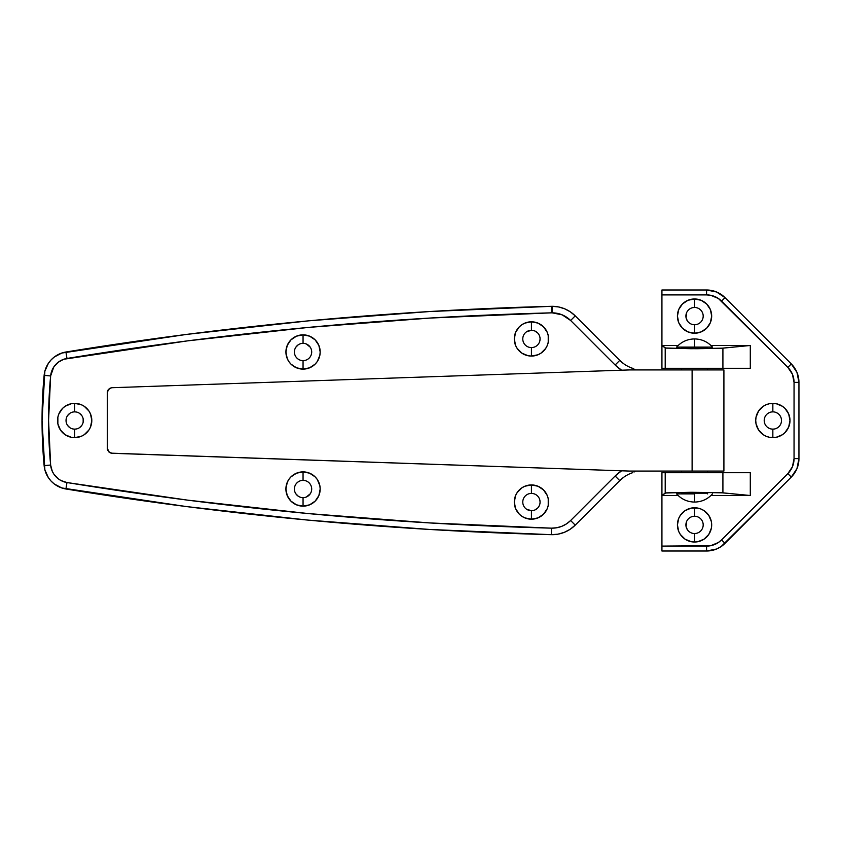 <?xml version="1.0" encoding="UTF-8"?>
<svg xmlns="http://www.w3.org/2000/svg" width="841" height="841" viewBox="0 0 841 841"><rect width="100%" height="100%" fill="white"/><g stroke="black" fill="none" stroke-linecap="round" stroke-linejoin="round"><path stroke-width="1.26" d="M774.54 428.984L772.847 429.141A8.641 8.641 0 0 1 764.206 420.5A8.641 8.641 0 0 1 772.847 411.859A8.641 8.641 0 0 0 764.206 420.5A8.641 8.641 0 0 0 772.847 429.141L772.847 437.625A17.125 17.125 0 0 1 755.723 420.5A17.125 17.125 0 0 1 772.847 403.375L772.847 411.859L772.847 403.375A17.125 17.125 0 0 0 766.309 404.668L769.504 403.701L776.19 403.701L782.361 406.256L784.958 408.39L788.679 413.94L789.983 420.5L788.679 427.06L784.958 432.61L782.361 434.744L776.19 437.299L769.504 437.299L766.298 436.321A17.125 17.125 0 0 0 772.837 437.625L772.847 429.141L771.165 428.984M766.277 404.679A17.125 17.125 0 0 0 766.277 436.321M696.232 324.584L694.55 324.742A8.641 8.641 0 0 1 685.909 316.1A8.641 8.641 0 0 1 694.55 307.459A8.641 8.641 0 0 0 685.909 316.1A8.641 8.641 0 0 0 694.55 324.742L694.55 333.225A17.125 17.125 0 0 1 677.425 316.1A17.125 17.125 0 0 1 694.55 298.975L694.55 307.459L694.55 298.975A17.125 17.125 0 0 0 677.425 316.1A17.125 17.125 0 0 0 694.55 333.225L687.991 331.922L682.44 328.211L678.729 322.65L677.425 316.1L678.729 309.541L682.44 303.99L687.991 300.279L694.55 298.975L701.1 300.279L706.661 303.99L710.372 309.541L711.675 316.1L710.372 322.65L706.661 328.211L701.1 331.922L694.55 333.225A17.125 17.125 0 0 0 708.795 306.597A17.125 17.125 0 0 0 694.55 298.975A17.125 17.125 0 0 1 711.675 316.1A17.125 17.125 0 0 1 694.55 333.225L694.55 324.742L692.868 324.584M696.232 533.383L694.55 533.541A8.641 8.641 0 0 1 685.909 524.9A8.641 8.641 0 0 1 694.55 516.258A8.641 8.641 0 0 0 685.909 524.9A8.641 8.641 0 0 0 694.55 533.541L694.55 542.024A17.125 17.125 0 0 1 677.425 524.9A17.125 17.125 0 0 1 694.55 507.775L694.55 516.258L694.55 507.775A17.125 17.125 0 0 0 678.729 518.34M677.751 521.578A17.125 17.125 0 0 0 677.425 524.889L678.729 518.35A17.125 17.125 0 0 0 677.751 521.546M677.751 528.253A17.125 17.125 0 0 0 678.719 531.449L677.425 524.9A17.125 17.125 0 0 0 677.751 528.222M687.991 540.721A17.125 17.125 0 0 0 694.55 542.024L691.207 541.699L685.037 539.144L680.306 534.413L678.729 531.459M682.345 493.173L706.755 493.173M706.755 347.827L682.345 347.827M706.577 551.002L706.577 546.103L706.577 551.002A26.103 26.103 0 0 0 725.037 543.36A26.103 26.103 0 0 1 706.577 551.002L661.93 551.002L661.93 472.705L661.93 495.517L678.151 495.517L661.93 495.517L665.841 492.879L691.218 492.279L721.115 492.721L750.298 495.517L750.298 472.705L750.298 495.517L722.913 492.847L722.913 472.705L750.298 472.705L661.93 472.705L665.21 472.705L665.21 493.015L691.218 492.279L722.913 492.847L722.913 472.705L665.21 472.705L665.21 493.015L661.93 495.517L661.93 546.103L710.719 545.704L718.361 542.529L721.567 539.89L787.849 473.62L792.443 466.744L794.051 458.629L794.051 382.371L792.443 374.256L787.849 367.38L718.361 298.471L710.719 295.296L706.577 294.897L661.93 294.897L661.93 345.483L678.151 345.483L661.93 345.483L661.93 368.295L750.298 368.295L750.298 345.483L750.298 368.295L722.913 368.295L722.913 348.153L691.218 348.721L665.21 347.985L665.21 368.295L722.913 368.295L722.913 348.153L750.298 345.483L721.115 348.279L696.432 348.721L665.841 348.121L661.93 345.483L661.93 368.295L665.21 368.295L665.21 347.985L661.93 345.483L661.93 294.897L706.577 294.897A21.204 21.204 0 0 1 721.567 301.11L787.849 367.38A21.204 21.204 0 0 1 794.051 382.371L794.051 458.629A21.204 21.204 0 0 1 787.849 473.62L721.567 539.89A21.204 21.204 0 0 1 706.577 546.103L661.93 546.103L661.93 551.002L706.577 551.002L716.564 549.015L721.073 546.597L791.307 477.078L796.963 468.616L798.95 458.629L798.95 382.371L796.963 372.384L791.307 363.922L725.037 297.64L716.564 291.985L706.577 289.998L661.93 289.998L661.93 294.897L661.93 289.998L706.577 289.998A26.103 26.103 0 0 1 725.037 297.64L721.567 301.11L725.037 297.64A26.103 26.103 0 0 0 706.577 289.998L706.577 294.897L706.577 289.998M710.939 345.483L750.298 345.483L710.939 345.483M750.298 495.517L710.939 495.517L750.298 495.517M678.729 518.35L680.306 515.386L685.037 510.655L691.207 508.101L697.893 508.101L701.1 509.078L704.064 510.655L708.795 515.386L711.349 521.557L711.675 524.9L711.349 528.243L708.795 534.413L704.064 539.144L697.893 541.699L694.55 542.024A17.125 17.125 0 0 0 708.795 515.386A17.125 17.125 0 0 0 694.55 507.775A17.125 17.125 0 0 1 711.675 524.9A17.125 17.125 0 0 1 694.55 542.024L694.55 533.541A8.641 8.641 0 0 0 703.192 524.9A8.641 8.641 0 0 0 694.55 516.258A8.641 8.641 0 0 1 703.192 524.9A8.641 8.641 0 0 1 694.55 533.541M766.298 436.321L763.334 434.744L758.614 430.014L756.048 423.843L755.723 420.5L756.048 417.157L758.614 410.986L763.334 406.256L766.298 404.679M707.512 493.11L681.588 493.11M791.307 363.922A26.103 26.103 0 0 1 798.95 382.371L794.051 382.371L798.95 382.371A26.103 26.103 0 0 0 791.307 363.922L787.849 367.38L791.307 363.922L725.037 297.64M798.95 458.629A26.103 26.103 0 0 1 791.307 477.078L787.849 473.62L791.307 477.078A26.103 26.103 0 0 0 798.95 458.629L794.051 458.629L798.95 458.629L798.95 382.371M769.547 428.49L768.043 427.691M765.657 425.304L764.858 423.811M764.374 422.182L764.206 420.5M764.858 417.189L765.657 415.696M768.043 413.309L769.547 412.51M771.165 412.016L772.847 411.859A8.641 8.641 0 0 1 781.499 420.5A8.641 8.641 0 0 1 772.847 429.141A8.641 8.641 0 0 0 781.499 420.5A8.641 8.641 0 0 0 772.847 411.859M776.159 412.51L777.652 413.309M780.038 415.696L780.837 417.189M781.331 418.818L781.499 420.5M780.837 423.811L780.038 425.304M777.652 427.691L776.159 428.49M691.239 324.09L689.746 323.291M687.36 320.905L686.067 317.782L686.561 312.789M689.746 308.91L691.239 308.111M692.868 307.617L694.55 307.459A8.641 8.641 0 0 1 703.192 316.1A8.641 8.641 0 0 1 694.55 324.742A8.641 8.641 0 0 0 703.192 316.1A8.641 8.641 0 0 0 694.55 307.459M697.862 308.111L699.355 308.91M701.741 311.296L702.54 312.789M699.355 323.291L697.862 324.09M691.239 532.889L689.746 532.09M687.36 529.704L686.067 526.582L686.561 521.588M689.746 517.709L691.239 516.91M692.868 516.416L694.55 516.258M697.862 516.91L699.355 517.709M701.741 520.095L702.54 521.588M699.355 532.09L697.862 532.889M707.512 347.89L681.588 347.89M772.858 437.625A17.125 17.125 0 0 0 789.646 423.853M789.657 423.832A17.125 17.125 0 0 0 789.657 417.168M789.646 417.147A17.125 17.125 0 0 0 772.858 403.375M772.847 403.375A17.125 17.125 0 0 1 789.983 420.5A17.125 17.125 0 0 1 772.847 437.625M681.504 368.442A9.787 9.787 0 0 0 679.864 368.295L681.778 368.484M681.778 472.516L679.864 472.705A9.787 9.787 0 0 0 681.504 472.558M707.596 472.558A9.787 9.787 0 0 0 709.236 472.705L707.323 472.516M707.323 368.484L709.236 368.295A9.787 9.787 0 0 0 707.596 368.442M725.037 543.36L721.567 539.89L725.037 543.36L791.307 477.078M624.222 476.879L619.743 480.621L615.128 476.006L570.618 520.516L575.233 525.131L619.743 480.621L615.128 476.006A39.149 39.149 0 0 1 621.583 470.802L615.128 476.006L570.618 520.516L566.529 523.859L561.841 526.298L556.763 527.759L551.496 528.159L429.846 522.934L308.458 513.588L187.448 500.122L66.975 482.545L60.899 480.495L58.187 478.75L53.813 474.061L52.268 471.244L50.628 465.031L48.578 420.5L50.628 375.969L53.813 366.939L58.187 362.25L63.853 359.233L187.448 340.878L308.458 327.412L429.846 318.066L551.496 312.841A26.103 26.103 0 0 1 552.169 312.841L552.169 306.313A32.62 32.62 0 0 0 551.328 306.324L551.496 312.841A26.103 26.103 0 0 1 552.169 312.841L562.156 314.828L570.618 320.484L615.128 364.994L621.583 370.198A39.149 39.149 0 0 1 615.128 364.994L619.743 360.379L575.233 315.869A32.62 32.62 0 0 0 552.169 306.313A32.62 32.62 0 0 1 575.233 315.869L570.618 320.484L575.233 315.869L570.293 311.811L564.647 308.794L558.529 306.944L552.169 306.313L552.169 312.841A26.103 26.103 0 0 1 570.618 320.484L615.128 364.994L619.743 360.379L624.222 364.121M301.362 497.494L303.054 497.662A8.641 8.641 0 0 1 294.403 489.01A8.641 8.641 0 0 1 303.054 480.369L303.054 471.885L296.495 473.189L290.933 476.9L288.81 479.496L287.223 482.461L285.919 489.01L287.223 495.57L290.933 501.12L296.495 504.842L303.054 506.145L309.604 504.842L315.165 501.12L318.876 495.57L320.179 489.01L319.853 485.667L317.288 479.496L315.165 476.9L309.604 473.189L303.054 471.885L303.054 480.369A8.641 8.641 0 0 0 294.403 489.01A8.641 8.641 0 0 0 303.054 497.662L303.054 506.145A17.125 17.125 0 0 1 285.919 489.01A17.125 17.125 0 0 1 303.054 471.885A17.125 17.125 0 0 0 299.701 505.809A17.125 17.125 0 0 0 303.044 506.145M303.044 334.855A17.125 17.125 0 0 0 286.003 353.672A17.125 17.125 0 0 0 303.054 369.115A17.125 17.125 0 0 1 285.919 351.99A17.125 17.125 0 0 1 303.054 334.855L303.054 343.338A8.641 8.641 0 0 0 294.403 351.99A8.641 8.641 0 0 0 303.054 360.631L303.054 369.115L309.604 367.811L315.165 364.1L317.288 361.504L319.853 355.333L320.179 351.99L318.876 345.43L315.165 339.88L309.604 336.158L303.054 334.855L296.495 336.158L290.933 339.88L287.223 345.43L285.919 351.99L287.223 358.539L288.81 361.504L290.933 364.1L296.495 367.811L303.054 369.115L303.054 360.631A8.641 8.641 0 0 1 294.403 351.99A8.641 8.641 0 0 1 303.054 343.338L301.362 343.506M533.11 330.46L531.428 330.292A8.641 8.641 0 0 1 540.069 338.934A8.641 8.641 0 0 1 531.428 347.585L531.428 347.585A8.641 8.641 0 0 1 522.776 338.934A8.641 8.641 0 0 1 531.428 330.292L531.428 321.809A17.125 17.125 0 0 0 524.879 323.112L521.914 324.7A17.125 17.125 0 0 0 514.293 338.923L515.596 345.493A17.125 17.125 0 0 0 521.893 353.167L528.085 355.732A17.125 17.125 0 0 0 531.428 356.069A17.125 17.125 0 0 1 514.293 338.934A17.125 17.125 0 0 1 531.428 321.809L531.428 330.292A8.641 8.641 0 0 0 522.776 338.934A8.641 8.641 0 0 0 531.428 347.585L531.428 356.069L537.977 354.765L540.942 353.178L545.662 348.458L547.249 345.493L548.227 342.276L548.227 335.601L547.249 332.384L543.538 326.823L537.977 323.112L531.428 321.809L524.868 323.112M524.858 323.112A17.125 17.125 0 0 0 521.914 324.689L519.317 326.823L515.596 332.384L514.293 338.934M514.293 338.955A17.125 17.125 0 0 0 515.596 345.483L517.183 348.458L521.914 353.178M521.925 353.188A17.125 17.125 0 0 0 528.074 355.732L531.428 356.069L531.438 347.585M526.624 509.247L531.428 510.708A8.641 8.641 0 0 1 522.776 502.066A8.641 8.641 0 0 1 531.428 493.415L531.428 484.931L531.428 493.415A8.641 8.641 0 0 0 522.776 502.066A8.641 8.641 0 0 0 531.428 510.708L531.428 519.191L537.977 517.888L543.538 514.177L547.249 508.616L548.227 505.399L548.227 498.724L547.249 495.507L543.538 489.956L537.977 486.235L531.428 484.931L524.868 486.235L521.914 487.822A17.125 17.125 0 0 0 515.607 495.496L514.293 502.066A17.125 17.125 0 0 0 521.904 516.3L524.868 517.888A17.125 17.125 0 0 0 531.428 519.191A17.125 17.125 0 0 1 514.293 502.066A17.125 17.125 0 0 1 531.428 484.931A17.125 17.125 0 0 0 521.925 487.812M521.914 487.822L517.183 492.542L515.596 495.507A17.125 17.125 0 0 0 514.293 502.045M514.293 502.066L515.596 508.616L519.317 514.177L521.914 516.3A17.125 17.125 0 0 0 524.858 517.888M65.146 406.266A17.125 17.125 0 0 0 62.57 408.39L58.849 413.94L57.871 417.157L57.871 423.843L60.436 430.014L65.156 434.744A17.125 17.125 0 0 0 74.67 437.625A17.125 17.125 0 0 1 57.545 420.5A17.125 17.125 0 0 1 74.67 403.375A17.125 17.125 0 0 0 65.167 406.256L62.56 408.39A17.125 17.125 0 0 0 65.146 434.734M72.988 428.984L74.67 429.141A8.641 8.641 0 0 1 66.029 420.5A8.641 8.641 0 0 1 74.67 411.859A8.641 8.641 0 0 0 66.029 420.5A8.641 8.641 0 0 0 74.67 429.141L74.67 437.625L81.23 436.321L84.195 434.744L88.915 430.014L90.502 427.06L91.806 420.5L90.502 413.94L88.915 410.986L84.195 406.256L81.23 404.679L74.67 403.375L74.67 411.859L72.988 412.016M619.743 480.621A32.62 32.62 0 0 1 632.558 472.726A32.62 32.62 0 0 0 619.743 480.621L575.233 525.131L570.114 529.304L564.258 532.364L557.909 534.182L551.328 534.676A32.62 32.62 0 0 0 575.233 525.131A32.62 32.62 0 0 1 551.328 534.676A3588.747 3588.747 0 0 1 65.924 488.989A26.103 26.103 0 0 1 44.131 465.641A489.378 489.378 0 0 1 44.131 375.359A26.103 26.103 0 0 1 65.924 352.011A3588.747 3588.747 0 0 1 551.328 306.324A32.62 32.62 0 0 1 552.169 306.313M723.912 369.935L723.912 471.065L723.912 369.935L692.111 369.935L723.912 369.935M629.299 369.935L692.111 369.935L692.111 471.065L723.912 471.065L629.299 471.065L692.111 471.065L692.111 369.935L629.299 369.935L112.021 387.712L629.299 369.935M107.385 391.664L107.659 390.771A4.899 4.899 0 0 0 107.301 392.6L107.301 448.4L107.301 392.6L108.09 389.94L111.096 387.838A4.899 4.899 0 0 0 111.086 387.838M111.086 453.162A4.899 4.899 0 0 0 111.096 453.162L629.299 471.065L112.021 453.288L108.678 451.796L107.301 448.4L107.659 450.229A4.899 4.899 0 0 1 107.301 448.4L109.393 452.405M109.393 388.595L110.203 388.132A4.899 4.899 0 0 0 110.203 388.132L112.021 387.712M524.868 517.888L531.428 519.191L531.428 510.708L533.11 510.54M76.363 412.016L74.67 411.859L74.67 403.375L71.338 403.701L65.156 406.256M65.156 434.744L71.338 437.299L74.67 437.625L74.67 429.141L76.363 428.984M575.233 525.131L570.618 520.516A26.103 26.103 0 0 1 551.496 528.159L551.328 534.676L429.457 529.452L307.848 520.085M306.671 519.969L186.618 506.597L61.761 487.948L54.213 483.922L51.038 481.031L48.379 477.667L44.878 469.867L42.05 420.5L44.878 371.133L48.379 363.333L51.038 359.969L54.213 357.078L61.761 353.052L186.618 334.403L307.848 320.915M309.025 320.799L429.457 311.548L551.328 306.324A3588.747 3588.747 0 0 0 65.924 352.011A26.103 26.103 0 0 0 44.131 375.359A489.378 489.378 0 0 0 44.131 465.641A26.103 26.103 0 0 0 65.924 488.989A3588.747 3588.747 0 0 0 551.328 534.676L551.496 528.159A3582.229 3582.229 0 0 1 66.975 482.545L65.924 488.989L66.975 482.545A19.574 19.574 0 0 1 50.628 465.031L44.131 465.641L50.628 465.031A482.85 482.85 0 0 1 50.628 375.969L44.131 375.359L50.628 375.969A19.574 19.574 0 0 1 66.975 358.455L65.924 352.011L66.975 358.455A3582.229 3582.229 0 0 1 551.496 312.841L551.328 306.324M303.054 471.885A17.125 17.125 0 0 1 320.179 489.01A17.125 17.125 0 0 1 303.054 506.145L303.054 497.662A8.641 8.641 0 0 0 311.696 489.01A8.641 8.641 0 0 0 303.054 480.369A8.641 8.641 0 0 1 311.696 489.01A8.641 8.641 0 0 1 303.054 497.662L304.736 497.494M306.355 496.999L310.234 493.814M311.527 490.702L311.527 487.328M298.25 481.819L296.936 482.902M294.571 487.328L294.403 489.01M295.864 493.814L298.25 496.201M311.527 353.672L311.527 350.298M310.234 347.186L306.355 344.001M304.736 343.506L303.054 343.338A8.641 8.641 0 0 1 311.696 351.99A8.641 8.641 0 0 1 303.054 360.631A8.641 8.641 0 0 0 311.696 351.99A8.641 8.641 0 0 0 303.054 343.338L303.054 334.855A17.125 17.125 0 0 1 320.179 351.99A17.125 17.125 0 0 1 303.054 369.115A17.125 17.125 0 0 0 309.593 367.822M298.25 344.799L295.864 347.186M294.571 350.298L294.403 351.99M296.936 358.098L298.25 359.181M539.901 340.626L540.069 338.934M537.536 332.826L534.729 330.955M531.428 347.585A8.641 8.641 0 0 0 540.069 338.934A8.641 8.641 0 0 0 531.428 330.292L526.624 331.753M534.729 510.045L537.536 508.174M540.069 502.066L539.901 500.374M531.438 493.415L531.417 493.415A8.641 8.641 0 0 1 540.069 502.066A8.641 8.641 0 0 1 531.428 510.708A8.641 8.641 0 0 0 540.069 502.066A8.641 8.641 0 0 0 531.428 493.415M79.474 427.691L81.861 425.304M83.154 422.182L83.154 418.818M81.861 415.696L79.474 413.309M69.877 413.309L67.49 415.696M66.197 418.818L66.197 422.182M67.49 425.304L69.877 427.691M632.558 368.274A32.62 32.62 0 0 1 619.743 360.379A32.62 32.62 0 0 0 632.558 368.274L635.617 369.935L631.17 367.78M634.019 472.043L635.617 471.065L634.019 472.043M74.67 411.859A8.641 8.641 0 0 1 83.322 420.5A8.641 8.641 0 0 1 74.67 429.141A8.641 8.641 0 0 0 83.322 420.5A8.641 8.641 0 0 0 74.67 411.859M74.67 437.625A17.125 17.125 0 0 0 81.23 404.679A17.125 17.125 0 0 0 74.67 403.375A17.125 17.125 0 0 1 91.806 420.5A17.125 17.125 0 0 1 74.67 437.625M531.428 484.931A17.125 17.125 0 0 1 548.553 502.066A17.125 17.125 0 0 1 531.428 519.191A17.125 17.125 0 0 0 547.249 495.507M531.428 321.809A17.125 17.125 0 0 1 548.553 338.934A17.125 17.125 0 0 1 531.428 356.069A17.125 17.125 0 0 0 537.977 323.112M309.614 367.801A17.125 17.125 0 0 0 320.179 352.022M320.179 351.959A17.125 17.125 0 0 0 303.054 334.855M303.054 506.145A17.125 17.125 0 0 0 320.179 489.041M320.179 488.978A17.125 17.125 0 0 0 309.614 473.199M619.743 360.379L575.233 315.869M107.301 392.6L108.678 389.204M108.678 451.796L110.203 452.868A4.899 4.899 0 0 0 110.213 452.868L112.021 453.288M707.596 493.909L707.596 492.994L707.596 493.909M707.596 472.705L707.596 471.065L707.596 472.705M707.596 369.935L707.596 368.295L707.596 369.935M707.596 348.006L707.596 347.091L707.596 348.006M681.504 347.091L681.504 348.006L681.504 347.091M681.504 368.295L681.504 369.935L681.504 368.295M681.504 471.065L681.504 472.705L681.504 471.065M681.504 492.994L681.504 493.909L681.504 492.994M712.495 347.091C707.691 341.793 701.709 339.07 694.55 338.934C687.391 339.07 681.41 341.793 676.606 347.091L694.55 347.091L694.55 338.934L694.55 347.091C717.699 347.091 717.699 347.091 694.55 347.091L712.148 347.091M712.495 493.909C707.691 499.207 701.709 501.93 694.55 502.066L694.55 493.909C671.402 493.909 671.402 493.909 694.55 493.909L694.55 502.066C687.391 501.93 681.41 499.207 676.606 493.909L694.55 493.909M676.952 347.091L682.493 347.091M706.608 347.091L694.55 347.091"/></g></svg>
